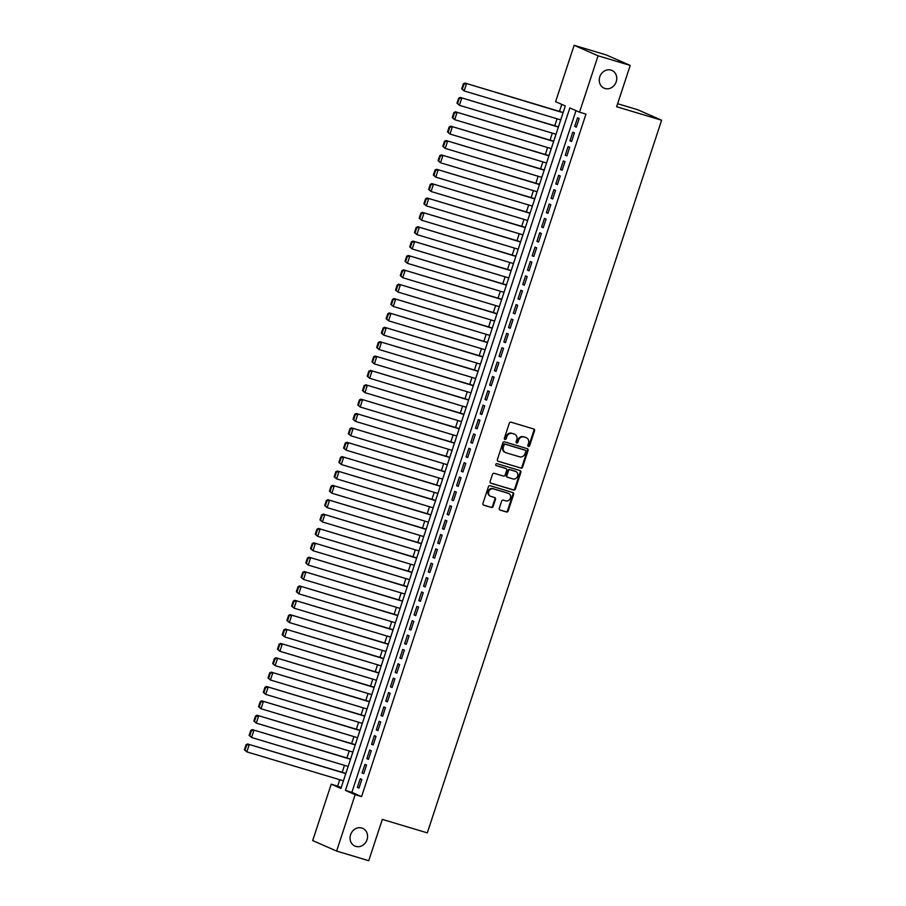 <?xml version="1.0" encoding="UTF-8"?>
<svg xmlns="http://www.w3.org/2000/svg" width="906" height="906" viewBox="0 0 906 906"><rect width="100%" height="100%" fill="white"/><g stroke="black" fill="none" stroke-linecap="round" stroke-linejoin="round"><path stroke-width="1.36" d="M528.402 446.488A1.042 0.917 113.7 0 0 529.614 445.763L534.54 430.78A1.484 1.314 113.7 0 0 533.747 428.991L511.029 422.185A1.484 1.314 113.7 0 0 509.308 423.215L504.382 438.198A1.042 0.917 113.7 0 0 506.148 438.731L506.782 436.794A4.757 4.213 113.7 0 1 512.309 433.487L514.2 434.053A4.757 4.213 113.7 0 1 516.748 439.772L516.114 441.72A1.042 0.917 113.7 0 0 517.881 442.241L518.515 440.305A4.757 4.213 113.7 0 1 524.042 436.998L525.933 437.575A4.757 4.213 113.7 0 1 528.481 443.294L527.847 445.231A1.042 0.917 113.7 0 0 528.402 446.488M528.017 446.239A1.042 0.917 113.7 0 0 528.968 445.48L533.894 430.497A1.484 1.314 113.7 0 0 533.487 428.912M504.551 439.206A1.042 0.917 113.7 0 0 505.503 438.447L506.137 436.499L506.782 436.794M516.284 442.717A1.042 0.917 113.7 0 0 517.235 441.958L517.87 440.022L518.515 440.305M361.834 828.005A9.694 8.573 113.7 0 0 350.769 834.245A9.694 8.573 113.7 0 0 354.925 846.079A9.694 8.573 113.7 0 0 355.798 846.397A9.694 8.573 113.7 0 0 366.862 840.168A9.694 8.573 113.7 0 0 362.706 828.333A9.694 8.573 113.7 0 0 361.834 828.005M611.029 70.102A9.694 8.573 113.7 0 0 599.953 76.331A9.694 8.573 113.7 0 0 604.109 88.165A9.694 8.573 113.7 0 0 604.982 88.494A9.694 8.573 113.7 0 0 616.057 82.253A9.694 8.573 113.7 0 0 611.901 70.419A9.694 8.573 113.7 0 0 611.029 70.102M499.285 508.289A1.484 1.314 113.7 0 0 500.078 510.078L506.454 511.981A1.484 1.314 113.7 0 0 508.175 510.95L513.645 494.314A1.484 1.314 113.7 0 0 512.853 492.524L490.146 485.718A1.484 1.314 113.7 0 0 488.425 486.749L482.943 503.385A1.484 1.314 113.7 0 0 483.747 505.174L491.437 507.485A1.484 1.314 113.7 0 0 493.17 506.454L495.503 499.331A1.484 1.314 113.7 0 0 494.71 497.541L490.893 496.397A3.975 3.522 113.7 0 1 493.374 488.855L508.323 493.34A3.975 3.522 113.7 0 1 505.842 500.882L503.351 500.135A1.484 1.314 113.7 0 0 501.63 501.165L499.285 508.289M574.144 45.3L606.284 54.938L630.214 65.436L616.635 106.738L661.618 120.226L427.304 832.874L382.321 819.386L368.742 860.7L336.613 851.062L312.683 840.564L331.222 784.177L340.916 788.435L565.31 105.945L555.605 101.698L574.144 45.3L598.085 55.798L579.534 112.197L569.84 107.939L345.446 790.417L355.152 794.675L336.613 851.062M630.214 65.436L598.085 55.798M576.001 110.645L351.879 792.342L361.573 796.601L585.967 114.122L579.534 112.197M361.573 796.601L355.152 794.675M520.871 468.13A1.484 1.314 113.7 0 0 522.603 467.088L528.073 450.452A1.484 1.314 113.7 0 0 527.269 448.663L504.563 441.856A1.484 1.314 113.7 0 0 502.841 442.887L497.371 459.535A1.484 1.314 113.7 0 0 498.164 461.313L520.225 467.847A1.484 1.314 113.7 0 0 521.958 466.805L527.428 450.169A1.484 1.314 113.7 0 0 527.02 448.583M520.859 472.377L515.389 489.025A1.484 1.314 113.7 0 1 513.668 490.055L490.961 483.249A1.484 1.314 113.7 0 1 490.157 481.46L492.502 474.336A1.484 1.314 113.7 0 1 494.223 473.306L503.43 476.069A1.484 1.314 113.7 0 0 505.163 475.038L506.714 470.305A1.484 1.314 113.7 0 0 505.91 468.527L496.329 465.65A1.042 0.917 113.7 0 1 496.975 463.668L520.067 470.588A1.484 1.314 113.7 0 1 520.859 472.377L520.214 472.094L514.744 488.742L515.389 489.025M576.318 127.146L579.149 118.527L577.53 117.814L574.698 126.444L576.318 127.146M571.595 141.517L574.427 132.899L572.807 132.185L569.976 140.804L571.595 141.517M566.862 155.889L569.704 147.259L568.085 146.557L565.253 155.175L566.862 155.889M562.139 170.249L564.982 161.63L563.362 160.928L560.531 169.547L562.139 170.249M557.417 184.62L560.259 176.002L558.64 175.288L555.797 183.907L557.417 184.62M552.694 198.992L555.525 190.373L553.917 189.66L551.075 198.278L552.694 198.992M547.971 213.352L550.803 204.733L549.183 204.031L546.352 212.65L547.971 213.352M543.249 227.723L546.08 219.105L544.461 218.391L541.629 227.021L543.249 227.723M538.526 242.095L541.358 233.476L539.738 232.763L536.907 241.381L538.526 242.095M533.804 256.466L536.635 247.836L535.016 247.134L532.184 255.752L533.804 256.466M529.07 270.826L531.913 262.208L530.293 261.494L527.462 270.124L529.07 270.826M524.348 285.197L527.19 276.579L525.571 275.866L522.739 284.484L524.348 285.197M519.625 299.569L522.468 290.939L520.848 290.237L518.005 298.855L519.625 299.569M514.902 313.929L517.734 305.311L516.126 304.609L513.283 313.227L514.902 313.929M510.18 328.3L513.011 319.682L511.392 318.969L508.56 327.587L510.18 328.3M505.457 342.672L508.289 334.054L506.669 333.34L503.838 341.958L505.457 342.672M500.735 357.032L503.566 348.414L501.947 347.711L499.115 356.33L500.735 357.032M496.012 371.403L498.844 362.785L497.224 362.072L494.393 370.701L496.012 371.403M491.279 385.775L494.121 377.156L492.502 376.443L489.67 385.061L491.279 385.775M486.556 400.146L489.399 391.517L487.779 390.814L484.948 399.433L486.556 400.146M481.833 414.506L484.665 405.888L483.057 405.175L480.214 413.804L481.833 414.506M477.111 428.878L479.942 420.259L478.334 419.546L475.491 428.164L477.111 428.878M472.388 443.249L475.22 434.62L473.6 433.917L470.769 442.536L472.388 443.249M467.666 457.609L470.497 448.991L468.878 448.277L466.046 456.907L467.666 457.609M462.943 471.981L465.775 463.362L464.155 462.649L461.324 471.267L462.943 471.981M458.221 486.352L461.052 477.734L459.433 477.02L456.601 485.639L458.221 486.352M453.487 500.712L456.33 492.094L454.71 491.392L451.879 500.01L453.487 500.712M448.764 515.084L451.607 506.465L449.988 505.752L447.156 514.37L448.764 515.084M444.042 529.455L446.873 520.837L445.265 520.123L442.422 528.742L444.042 529.455M439.319 543.827L442.151 535.197L440.543 534.495L437.7 543.113L439.319 543.827M434.597 558.187L437.428 549.568L435.809 548.855L432.977 557.484L434.597 558.187M429.874 572.558L432.706 563.94L431.086 563.226L428.255 571.845L429.874 572.558M425.152 586.929L427.983 578.3L426.364 577.598L423.532 586.216L425.152 586.929M420.429 601.29L423.261 592.671L421.641 591.958L418.81 600.587L420.429 601.29M415.695 615.661L418.538 607.043L416.919 606.329L414.087 614.947L415.695 615.661M410.973 630.032L413.815 621.403L412.196 620.701L409.365 629.319L410.973 630.032M406.25 644.393L409.082 635.774L407.474 635.072L404.631 643.69L406.25 644.393M401.528 658.764L404.359 650.146L402.751 649.432L399.908 658.05L401.528 658.764M396.805 673.135L399.637 664.517L398.017 663.804L395.186 672.422L396.805 673.135M392.083 687.495L394.914 678.877L393.295 678.175L390.463 686.793L392.083 687.495M387.36 701.867L390.192 693.249L388.572 692.535L385.741 701.165L387.36 701.867M382.638 716.238L385.469 707.62L383.85 706.907L381.018 715.525L382.638 716.238M377.904 730.61L380.747 721.98L379.127 721.278L376.296 729.896L377.904 730.61M373.181 744.97L376.024 736.352L374.405 735.638L371.573 744.268L373.181 744.97M368.459 759.341L371.29 750.723L369.682 750.009L366.839 758.628L368.459 759.341M363.736 773.713L366.568 765.083L364.959 764.381L362.117 772.999L363.736 773.713M360.226 778.741L357.394 787.371L359.014 788.073L361.845 779.454L360.226 778.741M561.777 104.405L559.478 111.393M557.043 118.788L554.755 125.764M552.32 133.159L550.033 140.136M547.598 147.519L545.31 154.507M542.875 161.891L540.576 168.867M538.153 176.262L535.854 183.239M533.43 190.622L531.131 197.61M528.708 204.994L526.409 211.97M523.985 219.365L521.686 226.341M519.251 233.725L516.964 240.713M514.529 248.097L512.241 255.073M509.806 262.468L507.519 269.444M505.084 276.84L502.785 283.816M500.361 291.2L498.062 298.187M495.639 305.571L493.34 312.547M490.916 319.943L488.617 326.919M486.194 334.303L483.895 341.29M481.46 348.674L479.172 355.65M476.737 363.046L474.45 370.022M472.015 377.406L469.727 384.393M467.292 391.777L464.993 398.753M462.57 406.148L460.271 413.125M457.847 420.52L455.548 427.496M453.125 434.88L450.826 441.856M448.391 449.251L446.103 456.228M443.668 463.623L441.381 470.599M438.946 477.983L436.658 484.97M434.223 492.354L431.924 499.331M429.501 506.726L427.202 513.702M424.778 521.086L422.479 528.073M420.056 535.457L417.757 542.434M415.333 549.829L413.034 556.805M410.599 564.189L408.312 571.176M405.877 578.56L403.589 585.536M401.154 592.932L398.867 599.908M396.432 607.303L394.133 614.279M391.709 621.663L389.41 628.651M386.987 636.035L384.688 643.011M382.264 650.406L379.965 657.382M377.542 664.766L375.243 671.754M372.808 679.138L370.52 686.114M368.085 693.509L365.798 700.485M363.363 707.869L361.075 714.857M358.64 722.241L356.341 729.217M353.918 736.612L351.619 743.588M349.195 750.983L346.896 757.96M344.473 765.343L342.174 772.331M339.75 779.715L337.644 786.102L341.177 787.654M661.618 120.226L637.688 109.728L617.62 103.714M337.644 786.102L331.222 784.177M351.879 792.342L345.446 790.417M574.698 126.444L576.386 126.942M569.976 140.804L571.663 141.313M565.253 155.175L566.93 155.685M560.531 169.547L562.207 170.045M555.797 183.907L557.484 184.416M551.075 198.278L552.762 198.788M546.352 212.65L548.039 213.148M541.629 227.021L543.317 227.519M536.907 241.381L538.594 241.891M532.184 255.752L533.872 256.262M527.462 270.124L529.138 270.622M522.739 284.484L524.415 284.994M518.005 298.855L519.693 299.365M513.283 313.227L514.97 313.725M508.56 327.587L510.248 328.097M503.838 341.958L505.525 342.468M499.115 356.33L500.803 356.828M494.393 370.701L496.08 371.2M489.67 385.061L491.346 385.571M484.948 399.433L486.624 399.931M480.214 413.804L481.901 414.302M475.491 428.164L477.179 428.674M470.769 442.536L472.456 443.045M466.046 456.907L467.734 457.405M461.324 471.267L463.011 471.777M456.601 485.639L458.289 486.148M451.879 500.01L453.555 500.508M447.156 514.37L448.832 514.88M442.422 528.742L444.11 529.251M437.7 543.113L439.387 543.611M432.977 557.484L434.665 557.983M428.255 571.845L429.942 572.354M423.532 586.216L425.22 586.726M418.81 600.587L420.497 601.086M414.087 614.947L415.763 615.457M409.365 629.319L411.041 629.829M404.631 643.69L406.318 644.189M399.908 658.05L401.596 658.56M395.186 672.422L396.873 672.932M390.463 686.793L392.151 687.292M385.741 701.165L387.428 701.663M381.018 715.525L382.706 716.034M376.296 729.896L377.972 730.406M371.573 744.268L373.249 744.766M366.839 758.628L368.527 759.137M362.117 772.999L363.804 773.509M357.394 787.371L359.082 787.869M526.363 437.723L525.707 437.439A4.757 4.213 113.7 0 0 525.287 437.281L525.933 437.575M517.87 440.022A4.757 4.213 113.7 0 1 523.396 436.715L525.287 437.281M514.631 434.212L513.974 433.929A4.757 4.213 113.7 0 0 513.555 433.77L514.2 434.053M506.137 436.499A4.757 4.213 113.7 0 1 511.664 433.204L513.555 433.77M497.768 461.109L520.225 467.847M525.797 451.471A1.042 0.917 113.7 0 0 525.242 450.225L505.299 444.246A1.042 0.917 113.7 0 0 504.098 444.971L503.419 447.009A4.757 4.213 113.7 0 0 505.978 452.74L519.602 456.817A4.757 4.213 113.7 0 0 525.118 453.521L525.797 451.471M524.767 450.022A1.042 0.917 113.7 0 0 524.585 449.942L525.242 450.225M505.548 452.581L504.902 452.298A4.757 4.213 113.7 0 1 502.773 446.726L503.453 444.687A1.042 0.917 113.7 0 1 504.653 443.963L524.585 449.942M490.565 483.034L513.023 489.772A1.484 1.314 113.7 0 0 514.744 488.742M505.525 468.357A1.484 1.314 113.7 0 0 505.265 468.232L496.001 465.458M512.989 478.934A3.975 3.522 113.7 0 0 515.469 471.38L510.203 469.806A1.484 1.314 113.7 0 0 508.481 470.837L506.93 475.559A1.484 1.314 113.7 0 0 507.722 477.349L512.989 478.934M515.831 471.516L515.186 471.233A3.975 3.522 113.7 0 0 514.823 471.097L515.469 471.38M507.462 477.236L507.077 477.066A1.484 1.314 113.7 0 1 506.284 475.276L507.836 470.554A1.484 1.314 113.7 0 1 509.557 469.523L514.823 471.097M520.214 472.094A1.484 1.314 113.7 0 0 519.817 470.52M508.685 493.464L508.04 493.181A3.975 3.522 113.7 0 0 507.677 493.057L508.323 493.34M490.542 496.273L489.886 495.978A3.975 3.522 113.7 0 1 492.728 488.572L507.677 493.057M483.351 504.97L490.792 507.201A1.484 1.314 113.7 0 0 492.524 506.171L494.857 499.047A1.484 1.314 113.7 0 0 494.461 497.473M499.682 509.863L505.808 511.697A1.484 1.314 113.7 0 0 507.53 510.667L513 494.03A1.484 1.314 113.7 0 0 512.603 492.445M563.158 112.503L464.88 83.035L563.09 112.706M560.723 119.886L464.132 90.928L461.686 88.856L462.332 89.139L463.985 84.111L463.34 83.828L461.686 88.856M463.985 84.111L466.499 83.748L464.132 90.928L462.332 89.139M463.34 83.828L464.88 83.035M558.436 126.874L460.157 97.406L558.368 127.078M556.001 134.258L459.41 105.3L456.964 103.227L457.609 103.511L459.263 98.482L458.617 98.199L456.964 103.227M459.263 98.482L461.777 98.12L459.41 105.3L457.609 103.511M458.617 98.199L460.157 97.406M553.702 141.234L455.435 111.778L553.645 141.438M551.278 148.629L454.687 119.671L452.241 117.599L452.887 117.882L454.54 112.854L453.895 112.571L452.241 117.599M454.54 112.854L457.054 112.491L454.687 119.671L452.887 117.882M453.895 112.571L455.435 111.778M548.979 155.606L450.712 126.149L548.911 155.809M546.556 162.989L449.965 134.043L447.519 131.959L448.164 132.242L449.818 127.214L449.172 126.931L447.519 131.959M449.818 127.214L452.332 126.851L449.965 134.043L448.164 132.242M449.172 126.931L450.712 126.149M544.257 169.977L445.99 140.509L544.189 170.181M541.833 177.361L445.242 148.403L442.796 146.33L443.442 146.613L445.095 141.585L444.45 141.302L442.796 146.33M445.095 141.585L447.598 141.223L445.242 148.403L443.442 146.613M444.45 141.302L445.99 140.509M539.534 184.337L441.267 154.881L539.466 184.541M537.111 191.732L440.52 162.774L438.074 160.702L438.719 160.985L440.373 155.957L439.727 155.673L438.074 160.702M440.373 155.957L442.875 155.594L440.52 162.774L438.719 160.985M439.727 155.673L441.267 154.881M534.812 198.708L436.533 169.252L534.744 198.912M532.377 206.092L435.797 177.146L433.34 175.062L433.997 175.345L435.65 170.317L434.993 170.034L433.34 175.062M435.65 170.317L438.153 169.954L435.797 177.146L433.997 175.345M434.993 170.034L436.533 169.252M530.089 213.08L431.811 183.612L530.021 213.284M527.654 220.464L431.063 191.506L428.617 189.433L429.263 189.716L430.916 184.688L430.271 184.405L428.617 189.433M430.916 184.688L433.43 184.326L431.063 191.506L429.263 189.716M430.271 184.405L431.811 183.612M525.367 227.44L427.088 197.984L525.299 227.644M522.932 234.835L426.341 205.877L423.895 203.805L424.54 204.088L426.194 199.06L425.548 198.776L423.895 203.805M426.194 199.06L428.708 198.697L426.341 205.877L424.54 204.088M425.548 198.776L427.088 197.984M520.644 241.811L422.366 212.355L520.576 242.015M518.209 249.207L421.618 220.249L419.172 218.176L419.818 218.459L421.471 213.431L420.826 213.137L419.172 218.176M421.471 213.431L423.985 213.057L421.618 220.249L419.818 218.459M420.826 213.137L422.366 212.355M515.91 256.183L417.643 226.715L515.854 256.387M513.487 263.567L416.896 234.609L414.45 232.536L415.095 232.819L416.749 227.791L416.103 227.508L414.45 232.536M416.749 227.791L419.263 227.429L416.896 234.609L415.095 232.819M416.103 227.508L417.643 226.715M511.188 270.554L412.921 241.087L511.12 270.758M508.764 277.938L412.173 248.98L409.727 246.908L410.373 247.191L412.026 242.162L411.381 241.879L409.727 246.908M412.026 242.162L414.54 241.8L412.173 248.98L410.373 247.191M411.381 241.879L412.921 241.087M506.465 284.914L408.198 255.458L506.397 285.118M504.042 292.31L407.451 263.352L405.005 261.279L405.65 261.562L407.304 256.534L406.658 256.251L405.005 261.279M407.304 256.534L409.806 256.16L407.451 263.352L405.65 261.562M406.658 256.251L408.198 255.458M501.743 299.286L403.476 269.829L501.675 299.49M499.319 306.67L402.728 277.723L400.282 275.639L400.928 275.922L402.581 270.894L401.936 270.611L400.282 275.639M402.581 270.894L405.084 270.532L402.728 277.723L400.928 275.922M401.936 270.611L403.476 269.829M497.02 313.657L398.742 284.19L496.952 313.861M494.585 321.041L398.006 292.083L395.548 290.011L396.205 290.294L397.859 285.265L397.202 284.982L395.548 290.011M397.859 285.265L400.361 284.903L398.006 292.083L396.205 290.294M397.202 284.982L398.742 284.19M492.298 328.017L394.019 298.561L492.23 328.221M489.863 335.413L393.272 306.455L390.826 304.382L391.471 304.665L393.125 299.637L392.479 299.354L390.826 304.382M393.125 299.637L395.639 299.274L393.272 306.455L391.471 304.665M392.479 299.354L394.019 298.561M487.575 342.389L389.297 312.932L487.507 342.593M485.14 349.773L388.549 320.826L386.103 318.742L386.749 319.025L388.402 313.997L387.757 313.714L386.103 318.742M388.402 313.997L390.916 313.635L388.549 320.826L386.749 319.025M387.757 313.714L389.297 312.932M482.853 356.76L384.574 327.293L482.785 356.964M480.418 364.144L383.827 335.186L381.381 333.114L382.026 333.397L383.68 328.368L383.034 328.085L381.381 333.114M383.68 328.368L386.194 328.006L383.827 335.186L382.026 333.397M383.034 328.085L384.574 327.293M478.119 371.12L379.852 341.664L478.062 371.324M475.695 378.515L379.104 349.557L376.658 347.485L377.304 347.768L378.957 342.74L378.312 342.457L376.658 347.485M378.957 342.74L381.471 342.377L379.104 349.557L377.304 347.768M378.312 342.457L379.852 341.664M473.396 385.492L375.129 356.035L473.328 385.696M470.973 392.876L374.382 363.929L371.936 361.845L372.581 362.14L374.235 357.1L373.589 356.817L371.936 361.845M374.235 357.1L376.749 356.738L374.382 363.929L372.581 362.14M373.589 356.817L375.129 356.035M468.674 399.863L370.407 370.395L468.606 400.067M466.25 407.247L369.659 378.289L367.213 376.216L367.859 376.5L369.512 371.471L368.867 371.188L367.213 376.216M369.512 371.471L372.015 371.109L369.659 378.289L367.859 376.5M368.867 371.188L370.407 370.395M463.951 414.223L365.684 384.767L463.883 414.438M461.528 421.618L364.937 392.66L362.491 390.588L363.136 390.871L364.79 385.843L364.144 385.56L362.491 390.588M364.79 385.843L367.292 385.48L364.937 392.66L363.136 390.871M364.144 385.56L365.684 384.767M459.229 428.595L360.95 399.138L459.161 428.798M456.794 435.99L360.214 407.032L357.757 404.959L358.414 405.242L360.067 400.214L359.41 399.931L357.757 404.959M360.067 400.214L362.57 399.84L360.214 407.032L358.414 405.242M359.41 399.931L360.95 399.138M454.506 442.966L356.228 413.51L454.438 443.17M452.071 450.35L355.48 421.392L353.034 419.319L353.68 419.603L355.333 414.574L354.688 414.291L353.034 419.319M355.333 414.574L357.847 414.212L355.48 421.392L353.68 419.603M354.688 414.291L356.228 413.51M449.784 457.337L351.505 427.87L449.716 457.541M447.349 464.721L350.758 435.763L348.312 433.691L348.957 433.974L350.611 428.946L349.965 428.663L348.312 433.691M350.611 428.946L353.125 428.583L350.758 435.763L348.957 433.974M349.965 428.663L351.505 427.87M445.061 471.698L346.783 442.241L444.993 471.901M442.626 479.093L346.035 450.135L343.589 448.062L344.235 448.345L345.888 443.317L345.243 443.034L343.589 448.062M345.888 443.317L348.402 442.955L346.035 450.135L344.235 448.345M345.243 443.034L346.783 442.241M440.327 486.069L342.06 456.613L440.271 486.273M437.904 493.453L341.313 464.506L338.867 462.422L339.512 462.706L341.166 457.677L340.52 457.394L338.867 462.422M341.166 457.677L343.68 457.315L341.313 464.506L339.512 462.706M340.52 457.394L342.06 456.613M435.605 500.44L337.338 470.973L435.537 500.644M433.181 507.824L336.59 478.866L334.144 476.794L334.79 477.077L336.443 472.049L335.798 471.766L334.144 476.794M336.443 472.049L338.957 471.686L336.59 478.866L334.79 477.077M335.798 471.766L337.338 470.973M430.882 514.801L332.615 485.344L430.814 515.004M428.459 522.196L331.868 493.238L329.422 491.165L330.067 491.448L331.721 486.42L331.075 486.137L329.422 491.165M331.721 486.42L334.223 486.058L331.868 493.238L330.067 491.448M331.075 486.137L332.615 485.344M426.16 529.172L327.881 499.716L426.092 529.376M423.736 536.556L327.145 507.609L324.699 505.525L325.345 505.82L326.998 500.78L326.353 500.497L324.699 505.525M326.998 500.78L329.501 500.418L327.145 507.609L325.345 505.82M326.353 500.497L327.881 499.716M421.437 543.543L323.159 514.076L421.369 543.747M419.002 550.927L322.423 521.969L319.965 519.897L320.611 520.18L322.264 515.152L321.619 514.868L319.965 519.897M322.264 515.152L324.778 514.789L322.423 521.969L320.611 520.18M321.619 514.868L323.159 514.076M416.715 557.903L318.436 528.447L416.647 558.119M414.28 565.299L317.689 536.341L315.243 534.268L315.888 534.551L317.542 529.523L316.896 529.24L315.243 534.268M317.542 529.523L320.056 529.161L317.689 536.341L315.888 534.551M316.896 529.24L318.436 528.447M411.992 572.275L313.714 542.819L411.924 572.479M409.557 579.67L312.966 550.712L310.52 548.64L311.166 548.923L312.819 543.894L312.174 543.6L310.52 548.64M312.819 543.894L315.333 543.521L312.966 550.712L311.166 548.923M312.174 543.6L313.714 542.819M407.27 586.646L308.991 557.179L407.202 586.85M404.835 594.03L308.244 565.072L305.798 563L306.443 563.283L308.097 558.255L307.451 557.971L305.798 563M308.097 558.255L310.611 557.892L308.244 565.072L306.443 563.283M307.451 557.971L308.991 557.179M402.536 601.018L304.269 571.55L402.479 601.222M400.112 608.402L303.521 579.444L301.075 577.371L301.721 577.654L303.374 572.626L302.729 572.343L301.075 577.371M303.374 572.626L305.888 572.264L303.521 579.444L301.721 577.654M302.729 572.343L304.269 571.55M397.813 615.378L299.546 585.922L397.745 615.582M395.39 622.773L298.799 593.815L296.353 591.743L296.998 592.026L298.652 586.997L298.006 586.714L296.353 591.743M298.652 586.997L301.166 586.635L298.799 593.815L296.998 592.026M298.006 586.714L299.546 585.922M393.091 629.749L294.824 600.293L393.023 629.953M390.667 637.133L294.076 608.186L291.63 606.103L292.276 606.386L293.929 601.358L293.284 601.074L291.63 606.103M293.929 601.358L296.432 600.995L294.076 608.186L292.276 606.386M293.284 601.074L294.824 600.293M388.368 644.121L290.09 614.653L388.3 644.325M385.945 651.505L289.354 622.547L286.908 620.474L287.553 620.757L289.207 615.729L288.55 615.446L286.908 620.474M289.207 615.729L291.709 615.367L289.354 622.547L287.553 620.757M288.55 615.446L290.09 614.653M383.646 658.481L285.367 629.024L383.578 658.685M381.211 665.876L284.631 636.918L282.174 634.846L282.819 635.129L284.473 630.1L283.827 629.817L282.174 634.846M284.473 630.1L286.987 629.738L284.631 636.918L282.819 635.129M283.827 629.817L285.367 629.024M378.923 672.852L280.645 643.396L378.855 673.056M376.488 680.236L279.897 651.289L277.451 649.206L278.097 649.489L279.75 644.46L279.105 644.177L277.451 649.206M279.75 644.46L282.264 644.098L279.897 651.289L278.097 649.489M279.105 644.177L280.645 643.396M374.201 687.224L275.922 657.756L374.133 687.428M371.766 694.608L275.175 665.65L272.729 663.577L273.374 663.86L275.028 658.832L274.382 658.549L272.729 663.577M275.028 658.832L277.542 658.469L275.175 665.65L273.374 663.86M274.382 658.549L275.922 657.756M369.478 701.584L271.2 672.127L369.41 701.788M367.043 708.979L270.452 680.021L268.006 677.948L268.652 678.232L270.305 673.203L269.66 672.92L268.006 677.948M270.305 673.203L272.819 672.841L270.452 680.021L268.652 678.232M269.66 672.92L271.2 672.127M364.744 715.955L266.477 686.499L364.688 716.159M362.321 723.35L265.73 694.392L263.284 692.32L263.929 692.603L265.583 687.575L264.937 687.28L263.284 692.32M265.583 687.575L268.097 687.201L265.73 694.392L263.929 692.603M264.937 687.28L266.477 686.499M360.022 730.327L261.755 700.859L359.954 730.53M357.598 737.711L261.007 708.752L258.561 706.68L259.207 706.963L260.86 701.935L260.215 701.652L258.561 706.68M260.86 701.935L263.374 701.572L261.007 708.752L259.207 706.963M260.215 701.652L261.755 700.859M355.299 744.698L257.032 715.23L355.231 744.902M352.876 752.082L256.285 723.124L253.839 721.051L254.484 721.335L256.138 716.306L255.492 716.023L253.839 721.051M256.138 716.306L258.64 715.944L256.285 723.124L254.484 721.335M255.492 716.023L257.032 715.23M350.577 759.058L252.298 729.602L350.509 759.262M348.153 766.453L251.562 737.495L249.105 735.423L249.762 735.706L251.415 730.678L250.758 730.395L249.105 735.423M251.415 730.678L253.918 730.304L251.562 737.495L249.762 735.706M250.758 730.395L252.298 729.602M345.854 773.43L247.576 743.973L345.786 773.633M343.419 780.813L246.84 751.867L244.382 749.783L245.028 750.066L246.681 745.038L246.036 744.755L244.382 749.783M246.681 745.038L249.195 744.675L246.84 751.867L245.028 750.066M246.036 744.755L247.576 743.973M528.968 445.48L529.614 445.763M505.503 438.447L506.148 438.731M517.235 441.958L517.881 442.241M523.396 436.715L524.042 436.998M511.664 433.204L512.309 433.487M533.894 430.497L534.54 430.78M527.428 450.169L528.073 450.452M521.958 466.805L522.603 467.088M504.653 443.963L505.299 444.246M503.453 444.687L504.098 444.971M502.773 446.726L503.419 447.009M513.023 489.772L513.668 490.055M505.265 468.232L505.91 468.527M509.557 469.523L510.203 469.806M507.836 470.554L508.481 470.837M506.284 475.276L506.93 475.559M492.728 488.572L493.374 488.855M494.857 499.047L495.503 499.331M492.524 506.171L493.17 506.454M490.792 507.201L491.437 507.485M513 494.03L513.645 494.314M507.53 510.667L508.175 510.95M505.808 511.697L506.454 511.981M524.687 449.976L525.333 450.259M505.401 468.289L506.046 468.572M506.941 477.02L507.587 477.303"/></g></svg>
